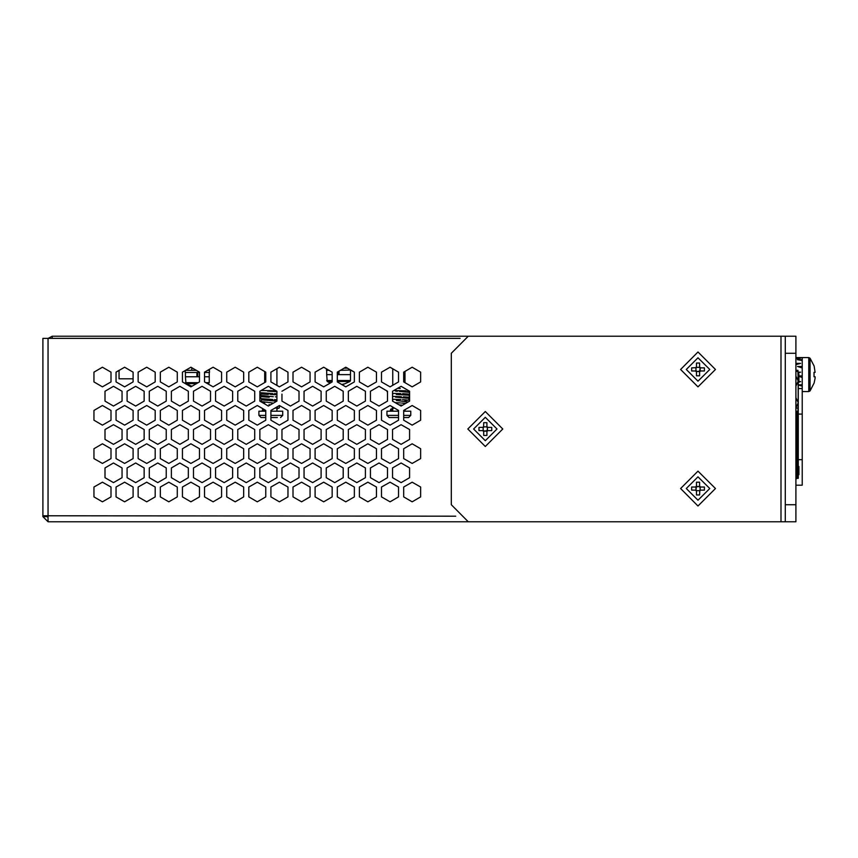 <?xml version="1.0" encoding="UTF-8"?>
<svg xmlns="http://www.w3.org/2000/svg" width="858" height="858" viewBox="0 0 858 858"><rect width="100%" height="100%" fill="white"/><g stroke="black" fill="none" stroke-linecap="round" stroke-linejoin="round"><path stroke-width="1.29" d="M795.87 411.261L797.994 411.261L798.165 402.928L795.87 407.732M797.189 466.57L798.927 466.57L798.927 474.656L797.189 474.656M797.994 374.131L798.927 374.131L798.927 382.207L798.101 382.207M798.294 385.081L802.251 386.068L802.251 485.156L795.87 485.156M726.522 336.272L52.263 336.272L52.263 338.395M119.058 378.796L133.087 378.796L133.087 381.928L133.087 372.104L124.582 367.192L116.066 372.104L116.066 381.928L124.582 386.84L133.087 381.928L124.582 386.84L116.066 381.928L116.066 372.104L119.058 370.377L119.058 378.796M455.748 516.216L42.9 515.733L42.9 338.395L48.005 338.395L48.005 521.739L732.056 521.739M274.839 408.161L277.574 407.797M277.402 417.524L270.913 417.524L270.913 420.248L279.429 425.16L287.934 420.248L287.934 410.424L279.429 405.512L278.7 405.931L279.494 406.563L279.333 407.936L276.877 408.805M262.301 410.135L263.116 408.869L257.303 405.512L248.799 410.424L248.799 420.248L257.303 425.16L265.808 420.248L265.808 417.524L261.025 417.524L264.221 417.524M270.913 415.39L282.722 415.39L282.722 411.143L270.913 411.143M265.808 411.143L258.901 411.143L258.901 415.39L265.808 415.39M398.541 415.39L386.947 415.39L389.071 417.524L398.541 417.524L398.541 420.248L390.025 425.16L381.52 420.248L381.52 410.424L390.025 405.512L381.52 410.424L381.52 420.248L390.025 425.16L398.541 420.248L398.541 410.424L390.025 405.512L392.16 406.746L392.792 408.161L394.616 408.161M405.448 417.524L408.644 417.524L403.646 417.524L403.646 420.248L412.151 425.16L420.656 420.248L420.656 410.424L412.151 405.512L404.922 409.684L404.922 411.143M403.646 415.39L410.767 415.39L410.767 411.143L403.646 411.143M398.541 411.143L386.947 411.143L386.947 415.39M389.071 417.524L392.267 417.524M338.127 371.621L338.127 374.592L337.28 374.592L350.472 374.592L350.472 380.534L349.935 381.51L337.28 381.51M332.175 381.51L327.177 381.51L330.18 383.086L323.67 386.84L332.175 381.928L332.175 372.104L323.67 367.192L315.154 372.104L315.154 381.928L323.67 386.84L315.154 381.928L315.154 372.104L323.67 367.192L326.437 368.79L326.437 370.345L329.118 370.345M326.641 370.345L326.641 374.592L332.175 374.592L326.641 374.592L327.177 381.51M344.112 384.009L341.741 384.502L345.785 386.84L354.3 381.928L354.3 372.104L350.675 370.023L340.336 370.345M344.026 368.211L347.554 368.211L345.785 367.192L344.09 368.211M350.472 370.345L350.472 374.592L338.985 374.592L338.985 371.128M191.795 370.345L191.795 367.685L190.937 367.192L185.564 370.302L191.795 370.302M209.234 376.683L209.234 382.657L208.119 383.987L213.063 386.84L221.568 381.928L221.568 372.104L213.063 367.192L207.69 370.302L209.449 370.345L207.615 370.345M196.503 383.633L185.95 383.633L191.742 386.186M208.698 383.633L207.497 383.633M209.234 376.726L204.558 376.726L209.234 376.726L209.234 372.469M197.748 372.469L197.748 376.726L199.453 376.726L185.414 376.726L185.95 383.633M191.763 386.132L190.937 386.84L182.432 381.928L182.432 372.104L182.432 381.928L190.937 386.84L199.453 381.928L199.453 372.104L190.937 367.192L182.432 372.104L185.199 370.517L185.199 372.469L199.453 372.469M204.558 372.469L209.449 372.469L209.449 370.345M185.489 370.345L196.385 370.345M196.9 372.469L196.9 376.726L185.414 376.726L185.414 372.469M798.294 388.588L802.251 388.588L802.251 357.539L802.251 359.684L797.457 359.684L802.251 360.51L802.251 366.516L797.457 366.516L802.251 367.943L802.251 375.901L798.927 375.901M798.927 376.383L802.251 377.466L802.251 384.856L798.294 384.856M810.049 358.161L810.049 390.948L814.103 383.033L815.1 378.249L815.1 376.748L814.028 376.748L814.028 372.361L815.1 372.361L814.103 366.076L810.049 358.161L808.815 357.539L808.815 391.57L810.049 390.948M785.231 521.739L468.307 521.739L451.287 504.729L451.287 353.281L468.307 336.272L795.87 336.272L785.231 336.272L785.231 504.729L795.87 504.729L795.87 521.739L785.231 521.739L785.231 504.729M785.231 336.272L795.87 336.272L795.87 353.281L785.231 353.281M338.127 374.174L338.985 374.174M344.144 384.062L349.935 381.51L350.472 380.534L337.28 380.534M332.175 380.534L326.641 380.534M196.9 376.297L197.748 376.297M209.234 382.657L205.813 382.657M198.187 382.657L185.414 382.657M272.34 402.928L261.272 401.565L261.411 399.978L264.747 399.324L276.759 401.158L269.509 400.6M272.844 399.528L261.046 398.605L260.382 397.597L261.261 396.525L269.208 397.211M404.922 400.643L408.515 400.021L408.987 399.109L408.14 398.048L395.549 397.115M405.105 397.662L408.837 397.254L409.534 396.257L408.805 395.227L396.321 394.412M273.284 396.761L259.856 395.366L259.856 401.094L264.747 403.196L263.749 403.346M387.473 392.503L386.883 390.926L378.968 386.357L370.463 391.269L370.463 401.094L378.968 406.006L387.473 401.094L387.473 392.503M272.898 393.565L259.856 392.632L259.856 394.358L264.747 393.35L276.877 394.819M281.982 394.101L281.982 401.094L290.487 406.006L298.992 401.094L298.992 391.269L290.487 386.357L281.982 391.269L290.487 386.357L298.992 391.269L298.992 401.094L290.487 406.006L281.982 401.094L281.982 394.101M795.87 358.226L800.653 358.226L795.87 358.741M795.87 363.406L800.653 363.406L795.87 364.65M408.869 392.374L399.27 391.355L409.598 392.192L409.598 391.269L401.094 386.357L392.578 391.269L392.578 401.094L401.094 406.006L409.598 401.094L408.076 401.973L396.396 400.525M390.347 410.135L390.765 409.159L392.792 408.354L391.409 409.019L392.471 409.963L391.398 411.132L390.358 410.188L391.409 409.019M497.018 429.011L485.317 417.31L473.627 429.011L485.317 440.701L497.018 429.011M709.727 369.444L698.026 357.754L686.325 369.444L698.026 381.145L709.727 369.444M686.325 488.567L698.026 500.257L709.727 488.567L698.026 476.866L686.325 488.567M798.927 381.628L800.653 381.628L798.927 382.142M808.815 357.539L797.457 357.571M798.294 372.136L800.653 372.136L798.294 372.908M680.587 488.567L698.026 471.117L715.465 488.567L698.026 506.006L680.587 488.567M680.587 369.444L698.026 352.005L715.465 369.444L698.026 386.894L680.587 369.444M467.878 429.011L485.317 411.561L502.767 429.011L485.317 446.45L467.878 429.011M264.232 410.682L264.747 410.532M275.954 407.518L277.874 407.85M392.278 410.682L392.792 410.532M405.083 394.83L409.598 394.337L409.598 401.094L409.598 391.269L408 391.269M795.87 371.364L797.994 371.364L797.994 370.302L795.87 370.302M795.87 397.704L798.165 402.499L798.165 381.317L795.87 386.121M795.87 376.094L798.165 380.888L797.994 371.364M798.294 374.131L797.994 370.302M798.294 474.656L798.294 478.356L795.87 478.356M798.294 382.207L798.294 466.57M798.691 374.131L798.294 382.325M798.691 466.57L798.691 474.656M795.87 467.009L797.189 467.009L797.189 454.408L795.87 454.408M795.87 442.782L797.189 442.782L797.189 430.18L795.87 430.18M797.189 467.009L797.189 478.356L795.87 478.925M797.189 411.261L797.189 430.18M797.189 442.782L797.189 454.408M797.189 432.55L795.87 432.55M797.189 440.411L795.87 440.411M797.189 456.778L795.87 456.778M797.189 464.639L795.87 464.639M797.822 466.57L797.822 474.656M52.263 336.272L48.112 338.395M683.022 336.261L647.94 336.272M139.768 336.261L94.916 336.272M42.9 470.699L42.9 516.634L48.005 521.739M400.943 393.565L392.578 393.372M400.89 399.528L392.578 399.335M409.598 429.579L401.094 424.667L392.578 429.579L392.578 439.403L401.094 444.315L409.598 439.403L409.598 429.579L401.094 424.667L392.578 429.579L392.578 439.403L401.094 444.315L409.598 439.403L409.598 429.579M188.385 391.269L179.88 386.357L171.375 391.269L171.375 401.094L179.88 406.006L188.385 401.094L188.385 391.269L179.88 386.357L171.375 391.269L171.375 401.094L179.88 406.006L188.385 401.094L188.385 391.269M210.51 391.269L202.005 386.357L193.49 391.269L193.49 401.094L202.005 406.006L210.51 401.094L210.51 391.269L202.005 386.357L193.49 391.269L193.49 401.094L202.005 406.006L210.51 401.094L210.51 391.269M232.625 391.269L224.12 386.357L215.615 391.269L215.615 401.094L224.12 406.006L232.625 401.094L232.625 391.269L224.12 386.357L215.615 391.269L215.615 401.094L224.12 406.006L232.625 401.094L232.625 391.269M254.751 391.269L246.246 386.357L237.73 391.269L237.73 401.094L246.246 406.006L254.751 401.094L254.751 391.269L246.246 386.357L237.73 391.269L237.73 401.094L246.246 406.006L254.751 401.094L254.751 391.269M321.117 391.269L312.602 386.357L304.097 391.269L304.097 401.094L312.602 406.006L321.117 401.094L321.117 391.269L312.602 386.357L304.097 391.269L304.097 401.094L312.602 406.006L321.117 401.094L321.117 391.269M343.232 391.269L334.727 386.357L326.222 391.269L326.222 401.094L334.727 406.006L343.232 401.094L343.232 391.269L334.727 386.357L326.222 391.269L326.222 401.094L334.727 406.006L343.232 401.094L343.232 391.269M365.358 391.269L356.853 386.357L348.337 391.269L348.337 401.094L356.853 406.006L365.358 401.094L365.358 391.269L356.853 386.357L348.337 391.269L348.337 401.094L356.853 406.006L365.358 401.094L365.358 391.269M188.385 429.579L179.88 424.667L171.375 429.579L171.375 439.403L179.88 444.315L188.385 439.403L188.385 429.579L179.88 424.667L171.375 429.579L171.375 439.403L179.88 444.315L188.385 439.403L188.385 429.579M210.51 429.579L202.005 424.667L193.49 429.579L193.49 439.403L202.005 444.315L210.51 439.403L210.51 429.579L202.005 424.667L193.49 429.579L193.49 439.403L202.005 444.315L210.51 439.403L210.51 429.579M232.625 429.579L224.12 424.667L215.615 429.579L215.615 439.403L224.12 444.315L232.625 439.403L232.625 429.579L224.12 424.667L215.615 429.579L215.615 439.403L224.12 444.315L232.625 439.403L232.625 429.579M254.751 429.579L246.246 424.667L237.73 429.579L237.73 439.403L246.246 444.315L254.751 439.403L254.751 429.579L246.246 424.667L237.73 429.579L237.73 439.403L246.246 444.315L254.751 439.403L254.751 429.579M276.877 429.579L268.361 424.667L259.856 429.579L259.856 439.403L268.361 444.315L276.877 439.403L276.877 429.579L268.361 424.667L259.856 429.579L259.856 439.403L268.361 444.315L276.877 439.403L276.877 429.579M298.992 429.579L290.487 424.667L281.982 429.579L281.982 439.403L290.487 444.315L298.992 439.403L298.992 429.579L290.487 424.667L281.982 429.579L281.982 439.403L290.487 444.315L298.992 439.403L298.992 429.579M321.117 429.579L312.602 424.667L304.097 429.579L304.097 439.403L312.602 444.315L321.117 439.403L321.117 429.579L312.602 424.667L304.097 429.579L304.097 439.403L312.602 444.315L321.117 439.403L321.117 429.579M343.232 429.579L334.727 424.667L326.222 429.579L326.222 439.403L334.727 444.315L343.232 439.403L343.232 429.579L334.727 424.667L326.222 429.579L326.222 439.403L334.727 444.315L343.232 439.403L343.232 429.579M365.358 429.579L356.853 424.667L348.337 429.579L348.337 439.403L356.853 444.315L365.358 439.403L365.358 429.579L356.853 424.667L348.337 429.579L348.337 439.403L356.853 444.315L365.358 439.403L365.358 429.579M387.473 429.579L378.968 424.667L370.463 429.579L370.463 439.403L378.968 444.315L387.473 439.403L387.473 429.579L378.968 424.667L370.463 429.579L370.463 439.403L378.968 444.315L387.473 439.403L387.473 429.579M188.385 467.9L179.88 462.988L171.375 467.9L171.375 477.724L179.88 482.636L188.385 477.724L188.385 467.9L179.88 462.988L171.375 467.9L171.375 477.724L179.88 482.636L188.385 477.724L188.385 467.9M210.51 467.9L202.005 462.988L193.49 467.9L193.49 477.724L202.005 482.636L210.51 477.724L210.51 467.9L202.005 462.988L193.49 467.9L193.49 477.724L202.005 482.636L210.51 477.724L210.51 467.9M232.625 467.9L224.12 462.988L215.615 467.9L215.615 477.724L224.12 482.636L232.625 477.724L232.625 467.9L224.12 462.988L215.615 467.9L215.615 477.724L224.12 482.636L232.625 477.724L232.625 467.9M254.751 467.9L246.246 462.988L237.73 467.9L237.73 477.724L246.246 482.636L254.751 477.724L254.751 467.9L246.246 462.988L237.73 467.9L237.73 477.724L246.246 482.636L254.751 477.724L254.751 467.9M276.877 467.9L268.361 462.988L259.856 467.9L259.856 477.724L268.361 482.636L276.877 477.724L276.877 467.9L268.361 462.988L259.856 467.9L259.856 477.724L268.361 482.636L276.877 477.724L276.877 467.9M298.992 467.9L290.487 462.988L281.982 467.9L281.982 477.724L290.487 482.636L298.992 477.724L298.992 467.9L290.487 462.988L281.982 467.9L281.982 477.724L290.487 482.636L298.992 477.724L298.992 467.9M321.117 467.9L312.602 462.988L304.097 467.9L304.097 477.724L312.602 482.636L321.117 477.724L321.117 467.9L312.602 462.988L304.097 467.9L304.097 477.724L312.602 482.636L321.117 477.724L321.117 467.9M343.232 467.9L334.727 462.988L326.222 467.9L326.222 477.724L334.727 482.636L343.232 477.724L343.232 467.9L334.727 462.988L326.222 467.9L326.222 477.724L334.727 482.636L343.232 477.724L343.232 467.9M365.358 467.9L356.853 462.988L348.337 467.9L348.337 477.724L356.853 482.636L365.358 477.724L365.358 467.9L356.853 462.988L348.337 467.9L348.337 477.724L356.853 482.636L365.358 477.724L365.358 467.9M387.473 467.9L378.968 462.988L370.463 467.9L370.463 477.724L378.968 482.636L387.473 477.724L387.473 467.9L378.968 462.988L370.463 467.9L370.463 477.724L378.968 482.636L387.473 477.724L387.473 467.9M409.598 467.9L401.094 462.988L392.578 467.9L392.578 477.724L401.094 482.636L409.598 477.724L409.598 467.9L401.094 462.988L392.578 467.9L392.578 477.724L401.094 482.636L409.598 477.724L409.598 467.9M420.656 372.104L412.151 367.192L404.922 371.375L404.922 382.668L412.151 386.84L420.656 381.928L420.656 372.104L412.151 367.192L403.646 372.104L403.646 381.928L412.151 386.84L420.656 381.928L420.656 372.104M420.656 448.734L412.151 443.822L403.646 448.734L403.646 458.558L412.151 463.47L420.656 458.558L420.656 448.734L412.151 443.822L403.646 448.734L403.646 458.558L412.151 463.47L420.656 458.558L420.656 448.734M177.327 372.104L168.822 367.192L160.307 372.104L160.307 381.928L168.822 386.84L177.327 381.928L177.327 372.104L168.822 367.192L160.307 372.104L160.307 381.928L168.822 386.84L177.327 381.928L177.327 372.104M243.693 372.104L235.178 367.192L226.673 372.104L226.673 381.928L235.178 386.84L243.693 381.928L243.693 372.104L235.178 367.192L226.673 372.104L226.673 381.928L235.178 386.84L243.693 381.928L243.693 372.104M264.747 371.493L257.303 367.192L248.799 372.104L248.799 381.928L257.303 386.84L264.747 382.55L264.747 371.493M287.934 372.104L279.429 367.192L276.877 368.672L276.877 385.371L279.429 386.84L287.934 381.928L287.934 372.104L279.429 367.192L270.913 372.104L270.913 381.928L279.429 386.84L287.934 381.928L287.934 372.104M310.049 372.104L301.544 367.192L293.039 372.104L293.039 381.928L301.544 386.84L310.049 381.928L310.049 372.104L301.544 367.192L293.039 372.104L293.039 381.928L301.544 386.84L310.049 381.928L310.049 372.104M376.415 372.104L367.91 367.192L359.405 372.104L359.405 381.928L367.91 386.84L376.415 381.928L376.415 372.104L367.91 367.192L359.405 372.104L359.405 381.928L367.91 386.84L376.415 381.928L376.415 372.104M392.792 368.79L390.025 367.192L381.52 372.104L381.52 381.928L390.025 386.84L392.792 385.253L392.792 368.79M122.029 391.269L113.513 386.357L105.008 391.269L105.008 401.094L113.513 406.006L122.029 401.094L122.029 391.269L113.513 386.357L105.008 391.269L105.008 401.094L113.513 406.006L122.029 401.094L122.029 391.269M177.327 410.424L168.822 405.512L160.307 410.424L160.307 420.248L168.822 425.16L177.327 420.248L177.327 410.424L168.822 405.512L160.307 410.424L160.307 420.248L168.822 425.16L177.327 420.248L177.327 410.424M199.453 410.424L190.937 405.512L182.432 410.424L182.432 420.248L190.937 425.16L199.453 420.248L199.453 410.424L190.937 405.512L182.432 410.424L182.432 420.248L190.937 425.16L199.453 420.248L199.453 410.424M221.568 410.424L213.063 405.512L204.558 410.424L204.558 420.248L213.063 425.16L221.568 420.248L221.568 410.424L213.063 405.512L204.558 410.424L204.558 420.248L213.063 425.16L221.568 420.248L221.568 410.424M243.693 410.424L235.178 405.512L226.673 410.424L226.673 420.248L235.178 425.16L243.693 420.248L243.693 410.424L235.178 405.512L226.673 410.424L226.673 420.248L235.178 425.16L243.693 420.248L243.693 410.424M310.049 410.424L301.544 405.512L293.039 410.424L293.039 420.248L301.544 425.16L310.049 420.248L310.049 410.424L301.544 405.512L293.039 410.424L293.039 420.248L301.544 425.16L310.049 420.248L310.049 410.424M332.175 410.424L323.67 405.512L315.154 410.424L315.154 420.248L323.67 425.16L332.175 420.248L332.175 410.424L323.67 405.512L315.154 410.424L315.154 420.248L323.67 425.16L332.175 420.248L332.175 410.424M354.3 410.424L345.785 405.512L337.28 410.424L337.28 420.248L345.785 425.16L354.3 420.248L354.3 410.424L345.785 405.512L337.28 410.424L337.28 420.248L345.785 425.16L354.3 420.248L354.3 410.424M376.415 410.424L367.91 405.512L359.405 410.424L359.405 420.248L367.91 425.16L376.415 420.248L376.415 410.424L367.91 405.512L359.405 410.424L359.405 420.248L367.91 425.16L376.415 420.248L376.415 410.424M122.029 429.579L113.513 424.667L105.008 429.579L105.008 439.403L113.513 444.315L122.029 439.403L122.029 429.579L113.513 424.667L105.008 429.579L105.008 439.403L113.513 444.315L122.029 439.403L122.029 429.579M122.029 467.9L113.513 462.988L105.008 467.9L105.008 477.724L113.513 482.636L122.029 477.724L122.029 467.9L113.513 462.988L105.008 467.9L105.008 477.724L113.513 482.636L122.029 477.724L122.029 467.9M144.144 391.269L135.639 386.357L127.134 391.269L127.134 401.094L135.639 406.006L144.144 401.094L144.144 391.269L135.639 386.357L127.134 391.269L127.134 401.094L135.639 406.006L144.144 401.094L144.144 391.269M144.144 429.579L135.639 424.667L127.134 429.579L127.134 439.403L135.639 444.315L144.144 439.403L144.144 429.579L135.639 424.667L127.134 429.579L127.134 439.403L135.639 444.315L144.144 439.403L144.144 429.579M144.144 467.9L135.639 462.988L127.134 467.9L127.134 477.724L135.639 482.636L144.144 477.724L144.144 467.9L135.639 462.988L127.134 467.9L127.134 477.724L135.639 482.636L144.144 477.724L144.144 467.9M166.27 391.269L157.754 386.357L149.249 391.269L149.249 401.094L157.754 406.006L166.27 401.094L166.27 391.269L157.754 386.357L149.249 391.269L149.249 401.094L157.754 406.006L166.27 401.094L166.27 391.269M166.27 429.579L157.754 424.667L149.249 429.579L149.249 439.403L157.754 444.315L166.27 439.403L166.27 429.579L157.754 424.667L149.249 429.579L149.249 439.403L157.754 444.315L166.27 439.403L166.27 429.579M166.27 467.9L157.754 462.988L149.249 467.9L149.249 477.724L157.754 482.636L166.27 477.724L166.27 467.9L157.754 462.988L149.249 467.9L149.249 477.724L157.754 482.636L166.27 477.724L166.27 467.9M110.961 372.104L102.456 367.192L93.951 372.104L93.951 381.928L102.456 386.84L110.961 381.928L110.961 372.104L102.456 367.192L93.951 372.104L93.951 381.928L102.456 386.84L110.961 381.928L110.961 372.104M110.961 410.424L102.456 405.512L93.951 410.424L93.951 420.248L102.456 425.16L110.961 420.248L110.961 410.424L102.456 405.512L93.951 410.424L93.951 420.248L102.456 425.16L110.961 420.248L110.961 410.424M177.327 448.734L168.822 443.822L160.307 448.734L160.307 458.558L168.822 463.47L177.327 458.558L177.327 448.734L168.822 443.822L160.307 448.734L160.307 458.558L168.822 463.47L177.327 458.558L177.327 448.734M199.453 448.734L190.937 443.822L182.432 448.734L182.432 458.558L190.937 463.47L199.453 458.558L199.453 448.734L190.937 443.822L182.432 448.734L182.432 458.558L190.937 463.47L199.453 458.558L199.453 448.734M221.568 448.734L213.063 443.822L204.558 448.734L204.558 458.558L213.063 463.47L221.568 458.558L221.568 448.734L213.063 443.822L204.558 448.734L204.558 458.558L213.063 463.47L221.568 458.558L221.568 448.734M243.693 448.734L235.178 443.822L226.673 448.734L226.673 458.558L235.178 463.47L243.693 458.558L243.693 448.734L235.178 443.822L226.673 448.734L226.673 458.558L235.178 463.47L243.693 458.558L243.693 448.734M265.808 448.734L257.303 443.822L248.799 448.734L248.799 458.558L257.303 463.47L265.808 458.558L265.808 448.734L257.303 443.822L248.799 448.734L248.799 458.558L257.303 463.47L265.808 458.558L265.808 448.734M287.934 448.734L279.429 443.822L270.913 448.734L270.913 458.558L279.429 463.47L287.934 458.558L287.934 448.734L279.429 443.822L270.913 448.734L270.913 458.558L279.429 463.47L287.934 458.558L287.934 448.734M310.049 448.734L301.544 443.822L293.039 448.734L293.039 458.558L301.544 463.47L310.049 458.558L310.049 448.734L301.544 443.822L293.039 448.734L293.039 458.558L301.544 463.47L310.049 458.558L310.049 448.734M332.175 448.734L323.67 443.822L315.154 448.734L315.154 458.558L323.67 463.47L332.175 458.558L332.175 448.734L323.67 443.822L315.154 448.734L315.154 458.558L323.67 463.47L332.175 458.558L332.175 448.734M354.3 448.734L345.785 443.822L337.28 448.734L337.28 458.558L345.785 463.47L354.3 458.558L354.3 448.734L345.785 443.822L337.28 448.734L337.28 458.558L345.785 463.47L354.3 458.558L354.3 448.734M376.415 448.734L367.91 443.822L359.405 448.734L359.405 458.558L367.91 463.47L376.415 458.558L376.415 448.734L367.91 443.822L359.405 448.734L359.405 458.558L367.91 463.47L376.415 458.558L376.415 448.734M398.541 448.734L390.025 443.822L381.52 448.734L381.52 458.558L390.025 463.47L398.541 458.558L398.541 448.734L390.025 443.822L381.52 448.734L381.52 458.558L390.025 463.47L398.541 458.558L398.541 448.734M110.961 448.734L102.456 443.822L93.951 448.734L93.951 458.558L102.456 463.47L110.961 458.558L110.961 448.734L102.456 443.822L93.951 448.734L93.951 458.558L102.456 463.47L110.961 458.558L110.961 448.734M110.961 487.054L102.456 482.142L93.951 487.054L93.951 496.879L102.456 501.791L110.961 496.879L110.961 487.054L102.456 482.142L93.951 487.054L93.951 496.879L102.456 501.791L110.961 496.879L110.961 487.054M133.087 410.424L124.582 405.512L116.066 410.424L116.066 420.248L124.582 425.16L133.087 420.248L133.087 410.424L124.582 405.512L116.066 410.424L116.066 420.248L124.582 425.16L133.087 420.248L133.087 410.424M133.087 448.734L124.582 443.822L116.066 448.734L116.066 458.558L124.582 463.47L133.087 458.558L133.087 448.734L124.582 443.822L116.066 448.734L116.066 458.558L124.582 463.47L133.087 458.558L133.087 448.734M133.087 487.054L124.582 482.142L116.066 487.054L116.066 496.879L124.582 501.791L133.087 496.879L133.087 487.054L124.582 482.142L116.066 487.054L116.066 496.879L124.582 501.791L133.087 496.879L133.087 487.054M155.212 372.104L146.697 367.192L138.192 372.104L138.192 381.928L146.697 386.84L155.212 381.928L155.212 372.104L146.697 367.192L138.192 372.104L138.192 381.928L146.697 386.84L155.212 381.928L155.212 372.104M155.212 410.424L146.697 405.512L138.192 410.424L138.192 420.248L146.697 425.16L155.212 420.248L155.212 410.424L146.697 405.512L138.192 410.424L138.192 420.248L146.697 425.16L155.212 420.248L155.212 410.424M155.212 448.734L146.697 443.822L138.192 448.734L138.192 458.558L146.697 463.47L155.212 458.558L155.212 448.734L146.697 443.822L138.192 448.734L138.192 458.558L146.697 463.47L155.212 458.558L155.212 448.734M155.212 487.054L146.697 482.142L138.192 487.054L138.192 496.879L146.697 501.791L155.212 496.879L155.212 487.054L146.697 482.142L138.192 487.054L138.192 496.879L146.697 501.791L155.212 496.879L155.212 487.054M177.327 487.054L168.822 482.142L160.307 487.054L160.307 496.879L168.822 501.791L177.327 496.879L177.327 487.054L168.822 482.142L160.307 487.054L160.307 496.879L168.822 501.791L177.327 496.879L177.327 487.054M199.453 487.054L190.937 482.142L182.432 487.054L182.432 496.879L190.937 501.791L199.453 496.879L199.453 487.054L190.937 482.142L182.432 487.054L182.432 496.879L190.937 501.791L199.453 496.879L199.453 487.054M221.568 487.054L213.063 482.142L204.558 487.054L204.558 496.879L213.063 501.791L221.568 496.879L221.568 487.054L213.063 482.142L204.558 487.054L204.558 496.879L213.063 501.791L221.568 496.879L221.568 487.054M243.693 487.054L235.178 482.142L226.673 487.054L226.673 496.879L235.178 501.791L243.693 496.879L243.693 487.054L235.178 482.142L226.673 487.054L226.673 496.879L235.178 501.791L243.693 496.879L243.693 487.054M265.808 487.054L257.303 482.142L248.799 487.054L248.799 496.879L257.303 501.791L265.808 496.879L265.808 487.054L257.303 482.142L248.799 487.054L248.799 496.879L257.303 501.791L265.808 496.879L265.808 487.054M287.934 487.054L279.429 482.142L270.913 487.054L270.913 496.879L279.429 501.791L287.934 496.879L287.934 487.054L279.429 482.142L270.913 487.054L270.913 496.879L279.429 501.791L287.934 496.879L287.934 487.054M310.049 487.054L301.544 482.142L293.039 487.054L293.039 496.879L301.544 501.791L310.049 496.879L310.049 487.054L301.544 482.142L293.039 487.054L293.039 496.879L301.544 501.791L310.049 496.879L310.049 487.054M332.175 487.054L323.67 482.142L315.154 487.054L315.154 496.879L323.67 501.791L332.175 496.879L332.175 487.054L323.67 482.142L315.154 487.054L315.154 496.879L323.67 501.791L332.175 496.879L332.175 487.054M354.3 487.054L345.785 482.142L337.28 487.054L337.28 496.879L345.785 501.791L354.3 496.879L354.3 487.054L345.785 482.142L337.28 487.054L337.28 496.879L345.785 501.791L354.3 496.879L354.3 487.054M376.415 487.054L367.91 482.142L359.405 487.054L359.405 496.879L367.91 501.791L376.415 496.879L376.415 487.054L367.91 482.142L359.405 487.054L359.405 496.879L367.91 501.791L376.415 496.879L376.415 487.054M398.541 487.054L390.025 482.142L381.52 487.054L381.52 496.879L390.025 501.791L398.541 496.879L398.541 487.054L390.025 482.142L381.52 487.054L381.52 496.879L390.025 501.791L398.541 496.879L398.541 487.054M420.656 487.054L412.151 482.142L403.646 487.054L403.646 496.879L412.151 501.791L420.656 496.879L420.656 487.054L412.151 482.142L403.646 487.054L403.646 496.879L412.151 501.791L420.656 496.879L420.656 487.054M268.361 386.357L259.856 391.269L259.856 401.094L268.361 406.006L276.877 401.094L276.877 391.269L268.361 386.357M378.968 386.357L370.463 391.269L370.463 401.094L378.968 406.006L387.473 401.094L387.473 391.269L378.968 386.357M412.151 405.512L403.646 410.424L403.646 420.248L412.151 425.16L420.656 420.248L420.656 410.424L412.151 405.512M213.063 367.192L204.558 372.104L204.558 381.928L213.063 386.84L221.568 381.928L221.568 372.104L213.063 367.192M257.303 367.192L248.799 372.104L248.799 381.928L257.303 386.84L265.808 381.928L265.808 372.104L257.303 367.192M345.785 367.192L337.28 372.104L337.28 381.928L345.785 386.84L354.3 381.928L354.3 372.104L345.785 367.192M390.025 367.192L381.52 372.104L381.52 381.928L390.025 386.84L398.541 381.928L398.541 372.104L390.025 367.192M257.303 405.512L248.799 410.424L248.799 420.248L257.303 425.16L265.808 420.248L265.808 410.424L257.303 405.512M279.429 405.512L270.913 410.424L270.913 420.248L279.429 425.16L287.934 420.248L287.934 410.424L279.429 405.512M460.07 338.395L48.005 338.395M42.9 516.634L47.158 516.634L48.005 517.492M264.285 409.545L263.352 411.132L262.312 410.188L263.363 409.009M264.747 393.114L264.747 394.23M264.747 396.353L264.747 396.954M264.747 399.077L264.747 400.236M264.747 402.37L264.747 403.914M276.877 391.269L267.557 391.151M274.581 393.661L276.877 393.801L276.877 394.809L270.474 394.508M275.311 396.857L276.877 396.932L276.877 397.651M274.421 399.614L276.877 399.774L276.877 401.094M258.901 415.39L261.025 417.524M282.722 415.39L280.598 417.524M264.747 409.813L264.747 411.143M276.877 408.161L276.877 411.143M392.792 393.114L392.792 394.23M392.792 396.353L392.792 396.954M392.792 399.077L392.792 400.236M404.922 390.733L404.922 391.677M404.922 393.801L404.922 394.809M404.922 396.932L404.922 397.651M404.922 399.774L404.922 401.169M410.767 415.39L408.644 417.524M392.792 408.161L392.792 411.143M483.204 430.577L483.204 427.949L483.204 430.062L484.266 431.124L487.087 430.577L487.441 427.949L487.441 430.577M483.751 431.124L486.894 431.124L486.894 435.381L483.751 435.381L483.751 430.77M487.441 427.434L486.379 426.887L486.894 427.241L486.894 422.629L483.751 422.629L483.558 427.434L478.936 427.434L478.936 430.577L483.558 430.577M484.266 426.887L486.379 426.887L484.266 426.887M487.087 430.577L491.698 430.577L491.698 427.434L487.087 427.434M486.894 431.52L487.827 430.577M482.807 430.577L483.751 431.52M483.751 426.49L482.807 427.434M487.827 427.434L486.894 426.49M695.902 371.021L695.902 368.393L695.902 370.506L696.975 371.568L699.602 371.214L700.139 368.393L700.139 371.021M696.449 371.568L699.602 371.568L699.602 375.825L696.449 375.825L696.449 371.214M700.139 367.878L699.077 367.331L699.602 367.685L699.602 363.063L696.449 363.063L696.449 367.685L691.645 367.878L691.645 371.021L696.256 371.021M696.975 367.331L699.077 367.331L696.975 367.331M699.785 371.021L704.407 371.021L704.407 367.878L699.785 367.878M699.602 371.964L700.536 371.021M695.516 371.021L696.449 371.964M696.449 366.934L695.516 367.878M700.536 367.878L699.602 366.934M700.139 486.99L700.139 489.618L700.139 487.505L699.077 486.443L696.449 486.797L695.902 489.618L695.902 486.99M699.602 486.443L696.449 486.443L696.449 482.185L699.602 482.185L699.602 486.797M695.902 490.132L696.975 490.679L696.449 490.326L696.449 494.948L699.602 494.948L699.785 490.132L704.407 490.132L704.407 486.99L699.785 486.99M699.077 490.679L696.975 490.679L699.077 490.679M696.256 486.99L691.645 486.99L691.645 490.132L696.256 490.132M696.449 486.046L695.516 486.99M700.536 486.99L699.602 486.046M699.602 491.076L700.536 490.132M695.516 490.132L696.449 491.076M800.653 372.136L798.294 372.393M802.251 391.57L808.815 391.57M795.87 504.729L795.87 353.281M732.056 336.272L731.209 336.272M797.994 408.118L795.87 408.118M802.251 414.114L798.294 414.114M798.294 459.631L802.251 459.631M269.82 404.729L268.983 404.644M272.115 388.513L270.72 388.492M406.703 401.876L397.554 400.6M407.4 398.251L397.254 397.211M406.274 394.894L398.52 394.508M397.436 391.259L395.602 391.151M400.203 388.513L398.766 388.492M780.973 521.739L780.973 336.272M262.591 399.978L268.35 400.525M261.926 396.696L267.503 397.115M261.25 393.951L268.275 394.412M269.391 391.259L276.877 391.677M275.901 390.712L261.272 390.454M395.13 402.563L400.386 402.928M401.533 403.013L405.63 403.378M402.466 399.614L407.411 400.021M392.578 396.342L401.329 396.761M403.357 396.857L408.033 397.179M402.627 393.661L408.869 394.154M408.912 390.873L407.561 390.808M406.07 390.765L393.865 390.529M402.499 405.191L399.077 404.837M404.922 391.42L406.134 391.366M800.739 357.539L795.87 357.539"/></g></svg>
